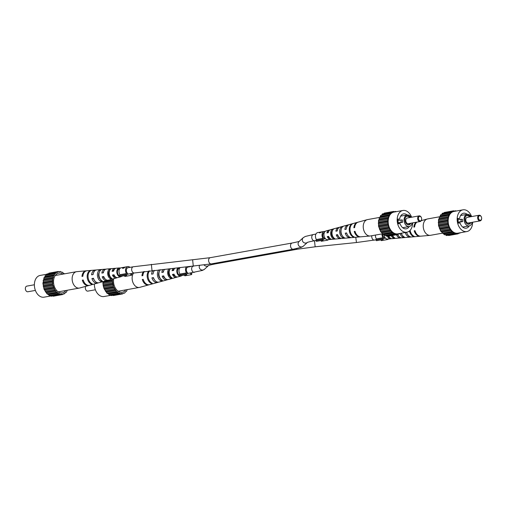 <?xml version="1.0" encoding="UTF-8"?>
<svg xmlns="http://www.w3.org/2000/svg" width="507" height="507" viewBox="0 0 507 507"><rect width="100%" height="100%" fill="white"/><g stroke="black" fill="none" stroke-linecap="round" stroke-linejoin="round"><path stroke-width="0.76" d="M170.663 276.702L170.491 278.14A5.26 3.625 -100.2 0 1 167.678 273.298A5.26 3.625 -100.2 0 1 168.964 268.849M170.358 276.778A4.005 2.757 -100.2 0 1 168.546 273.286A4.005 2.757 -100.2 0 1 169.674 269.768L169.572 268.786M163.172 269.445A5.767 3.974 79.8 0 0 161.828 272.443L163.362 272.183A5.64 3.879 -100.2 0 1 164.674 269.293M143.551 271.594A7.478 5.146 79.8 0 0 141.96 275.789L142.828 275.643A7.402 5.095 -100.2 0 1 144.432 271.479M153.095 270.491A6.648 4.576 79.8 0 0 151.561 274.173L153.089 273.913A6.521 4.487 -100.2 0 1 154.597 270.332M173.255 268.406A4.886 3.365 79.8 0 0 172.107 270.713L173.641 270.453A4.759 3.276 -100.2 0 1 174.757 268.247M181.88 275.523A4.474 3.08 -100.2 0 1 180.904 276.081A4.474 3.08 -100.2 0 1 176.829 271.752A4.474 3.08 -100.2 0 1 177.976 267.918M133.48 273.146A8.321 5.729 79.8 0 0 132.175 279.3A8.321 5.729 79.8 0 0 138.753 287.488A8.321 5.729 79.8 0 0 139.406 287.425A8.321 5.729 79.8 0 0 139.755 287.349L148.785 284.871A7.478 5.146 79.8 0 0 149.185 284.738M149.654 270.852A6.952 4.785 79.8 0 0 148.076 276.613A6.952 4.785 79.8 0 0 152.233 283.204L151.422 283.432A7.028 4.836 -100.2 0 1 147.201 276.759A7.028 4.836 -100.2 0 1 148.792 270.953M160.383 269.737A6.014 4.138 79.8 0 0 158.964 274.769A6.014 4.138 79.8 0 0 162.379 280.396L160.953 280.796A6.141 4.227 -100.2 0 1 157.443 275.028A6.141 4.227 -100.2 0 1 158.887 269.889M170.466 268.691A5.133 3.53 79.8 0 0 169.205 273.039A5.133 3.53 79.8 0 0 171.911 277.747L170.491 278.14M160.459 278.793A4.474 3.08 -100.2 0 1 158.596 275.016A4.474 3.08 -100.2 0 1 159.217 271.834M179.693 268.165A3.587 2.465 79.8 0 0 179.377 268.178A3.587 2.465 79.8 0 0 177.444 271.746A3.587 2.465 79.8 0 0 179.345 275.041M153.52 277.817L153.323 277.855A4.747 3.27 79.8 0 0 154.223 279.395M163.78 276.042L163.311 276.125A4.278 2.947 79.8 0 0 165.009 278.159M174.053 274.268L173.305 274.401A3.809 2.617 79.8 0 0 175.492 276.277M180.904 276.081L177.894 276.904A4.759 3.276 -100.2 0 1 174.002 274.148L172.475 274.407A4.886 3.365 79.8 0 0 176.487 277.291L168.457 279.49A5.64 3.879 -100.2 0 1 163.723 275.884L162.196 276.138A5.767 3.974 79.8 0 0 167.057 279.87L159.027 282.069A6.521 4.487 -100.2 0 1 153.456 277.614L151.923 277.868A6.648 4.576 79.8 0 0 157.62 282.456L149.59 284.655A7.402 5.095 -100.2 0 1 143.196 279.344L142.321 279.49A7.478 5.146 79.8 0 0 148.785 284.871M157.62 282.456A6.648 4.576 79.8 0 0 158.304 282.177M167.057 279.87A5.767 3.974 79.8 0 0 167.741 279.585M176.487 277.291A4.886 3.365 79.8 0 0 177.171 276.98M163.698 270.858A4.278 2.947 79.8 0 0 162.994 272.246M153.158 273.438A4.747 3.27 79.8 0 0 153.013 273.926M174.186 268.983A3.809 2.617 79.8 0 0 172.982 270.561M173.8 269.61A3.936 2.712 79.8 0 0 173.736 269.566L173.483 269.597M159.876 269.787L159.927 270.301M160.801 279.211L160.953 280.796M151.352 282.754L151.422 283.432M172.475 274.407L173.305 274.401M162.196 276.138L163.311 276.125M151.923 277.868L153.323 277.855M142.321 279.49L143.234 279.477M112.795 278.951L112.313 280.922L113.454 286.886L116.483 291.639L117.966 292.286L108.549 293.971L109.049 294.827L119.177 292.951L120.603 293.902L121.224 293.452L122.726 293.883L123.22 293.198L124.697 293.071L125.666 291.633L126.389 291.531L127.27 289.598M113.707 278.698A10.039 6.914 79.8 0 0 119.842 292.051A10.039 6.914 79.8 0 0 121.509 292.311A10.039 6.914 79.8 0 0 125.806 289.858M117.966 292.286L118.473 293.141M112.852 295.289L113.302 295.568L122.726 293.883M109.873 294.675L111.179 295.587L120.603 293.902M103.308 281.55L102.896 282.608L103.194 285.644L104.03 288.572L107.059 293.325L108.549 293.971M119.975 293.236L110.551 294.922M114.607 288.464L105.183 290.15M114.113 287.482L104.689 289.167M104.03 288.572L113.454 286.886M112.808 279.008L112.136 279.129M125.628 291.671L126.389 291.531M115.495 289.858L106.071 291.544M105.348 291.195L114.772 289.51M112.719 281.867L103.295 283.552M102.896 282.608L112.313 280.922M123.106 293.357L124.697 293.071M122.016 293.445L120.977 293.629M112.706 280.111L103.289 281.797M117.225 291.721L107.801 293.407M113.479 285.853L104.055 287.539M113.162 284.757L103.745 286.442M116.135 290.657L106.717 292.343M103.194 285.644L112.611 283.958M112.833 283.007L103.409 284.693M107.059 293.325L116.483 291.639M110.906 295.296L104.043 296.525A11.046 7.605 -100.2 0 1 103.175 296.608A11.046 7.605 -100.2 0 1 94.365 283.996M85.708 286.366A2.871 1.977 79.8 0 0 85.347 287.735A2.871 1.977 79.8 0 0 85.664 289.516A2.871 1.977 79.8 0 0 87.629 291.138A2.871 1.977 79.8 0 0 87.857 291.119A2.871 1.977 79.8 0 0 88.079 291.056M85.626 289.421A2.294 1.578 -100.2 0 1 85.594 289.345A2.294 1.578 -100.2 0 1 85.341 287.919A2.294 1.578 -100.2 0 1 85.341 287.83M392.627 235.463A5.26 3.625 79.8 0 0 394.826 237.979L393.381 238.094A5.133 3.53 -100.2 0 1 391.29 235.704M406.88 233.131A4.677 3.219 79.8 0 1 406.589 232.523L405.232 232.536A6.521 4.487 79.8 0 0 410.258 237.092L401.962 237.815A5.767 3.974 -100.2 0 1 397.792 234.538M396.455 234.779A5.64 3.879 79.8 0 0 400.511 237.941A5.64 3.879 79.8 0 0 401.221 237.783M442.37 233.182L430.513 235.305A8.321 5.729 -100.2 0 1 430.158 235.356L420.829 236.167A7.478 5.146 -100.2 0 1 414.992 230.672L414.225 230.818A7.402 5.095 79.8 0 0 419.999 236.243A7.402 5.095 79.8 0 0 420.411 236.18M419.999 236.243L411.709 236.965A6.648 4.576 -100.2 0 1 406.576 232.282L405.232 232.536M410.258 237.092A6.521 4.487 79.8 0 0 410.968 236.946M400.511 237.941L392.222 238.67A4.886 3.365 -100.2 0 1 388.799 236.148M387.316 236.059A4.759 3.276 79.8 0 0 390.77 238.797A4.759 3.276 79.8 0 0 391.474 238.613M383.957 234.665A4.474 3.08 79.8 0 0 383.957 234.671A4.474 3.08 79.8 0 0 387.659 239.063L390.77 238.797M430.158 235.356A8.321 5.729 -100.2 0 1 429.854 235.368A8.321 5.729 -100.2 0 1 423.282 227.18A8.321 5.729 -100.2 0 1 427.236 219.011A8.321 5.729 -100.2 0 1 427.578 218.929L439.715 216.755M410.125 230.33A7.028 4.836 79.8 0 0 414.257 236.37L413.433 236.439A6.952 4.785 -100.2 0 1 409.453 230.977M401.386 233.195A6.141 4.227 79.8 0 0 404.542 237.181L403.097 237.301A6.014 4.138 -100.2 0 1 400.093 233.588M412.134 223.175L412.945 222.953A7.028 4.836 79.8 0 0 412.628 223.105M416.279 222.224A7.402 5.095 79.8 0 0 413.864 227.117L414.631 226.971A7.478 5.146 -100.2 0 1 416.931 222.11M393.407 236.769L393.381 238.094M397.494 234.595A4.208 2.896 79.8 0 0 398.559 235.92M388.254 235.926L388.07 235.958A3.739 2.573 79.8 0 0 389.877 237.694M402.159 234.931A4.405 3.036 -100.2 0 1 401.157 233.239M393.248 236.788A3.936 2.712 -100.2 0 1 392.171 235.546M413.382 235.926L413.433 236.439M402.97 236.034L403.097 237.301M415.03 230.812L414.225 230.818M441.363 214.683L441.952 214.144L451.376 212.458L451.712 211.596L453.188 211.47L453.683 210.785L454.392 211.223L455.806 210.766L456.085 211.058M451.712 211.596L442.288 213.282L441.952 214.144M459.038 232.967L458.075 233.841L448.651 235.527L448.201 235.254M458.075 233.841L456.566 233.416L446.528 235.552L445.222 234.64M455.945 233.866L454.526 232.909L444.398 234.785L443.15 233.372L442.408 233.29L442.06 232.307L440.697 231.154L438.536 225.609L438.504 219.626L439.347 218.029L439.309 216.983L439.962 216.622L440.596 214.822L450.742 213.035L451.376 212.458M443.885 212.997L444.265 212.477L453.683 210.785M453.816 233.1L453.315 232.244L451.832 231.604L450.843 229.823L450.115 229.468L447.96 223.923L447.922 217.94L448.467 217.332L448.727 215.298L449.867 214.125L450.02 213.136M460.147 232.77L459.456 232.897M471.611 216.584A11.046 7.605 79.8 0 0 463.816 209.746A11.046 7.605 79.8 0 0 462.942 209.828L453.93 211.444A11.046 7.605 79.8 0 0 448.296 223.029A11.046 7.605 79.8 0 0 456.953 233.271A11.046 7.605 79.8 0 0 457.827 233.188L466.839 231.572A11.046 7.605 79.8 0 0 472.625 222.231M452.041 211.673L453.188 211.47M439.347 218.029L448.765 216.343M439.043 219.024L448.467 217.332M447.922 217.94L438.504 219.626M439.404 227.504L448.822 225.818M448.796 226.851L439.379 228.537M456.325 233.594L457.365 233.404M439.962 216.622L449.379 214.936M448.727 215.298L439.309 216.983M442.06 232.307L451.483 230.622M451.832 231.604L442.408 233.29M438.758 224.652L448.175 222.966M447.96 223.923L438.536 225.609M439.087 226.407L448.511 224.721M440.532 230.115L449.95 228.429M450.115 229.468L440.697 231.154M441.42 231.509L450.843 229.823M438.732 220.659L448.15 218.973M438.631 221.762L448.055 220.076M460.045 233.036L458.455 233.321M440.038 229.132L449.456 227.447M440.444 215.811L449.867 214.125M443.15 233.372L452.567 231.686M443.891 233.936L453.315 232.244M455.806 210.766L454.133 211.064M447.662 220.881L438.238 222.567M438.644 223.517L448.068 221.832M445.9 234.887L455.318 233.195M462.942 209.828A11.046 7.605 79.8 0 0 457.308 221.413A11.046 7.605 79.8 0 0 465.965 231.655A11.046 7.605 79.8 0 0 466.839 231.572M467.118 214.328A7.605 5.235 79.8 0 0 464.152 213.162A7.605 5.235 79.8 0 0 463.55 213.219A7.605 5.235 79.8 0 0 459.646 218.422L457.802 218.441L458.258 223.105L460.109 223.086A7.605 5.235 79.8 0 0 466.231 228.182A7.605 5.235 79.8 0 0 469.19 225.907A5.881 4.05 79.8 0 0 472.15 222.313M457.827 218.751L459.646 218.422M471.142 216.666A5.881 4.05 79.8 0 0 467.593 214.284A5.881 4.05 79.8 0 0 467.131 214.328A5.881 4.05 79.8 0 0 464.127 220.494A5.881 4.05 79.8 0 0 468.741 225.945A5.881 4.05 79.8 0 0 469.203 225.907L462.663 227.073M462.644 221.591A5.881 4.05 -100.2 0 1 462.416 219.316L460.945 219.328L461.174 221.603L462.644 221.591L458.189 222.389M461.174 221.603L458.163 222.142M460.945 219.328L457.941 219.867M470.312 216.819A4.582 3.156 79.8 0 0 467.682 215.171A4.582 3.156 79.8 0 0 465.749 216.248A4.582 3.156 79.8 0 0 467.099 223.796A4.582 3.156 79.8 0 0 468.576 224.259A4.582 3.156 79.8 0 0 470.883 222.541M466.934 223.676A4.252 2.928 79.8 0 0 468.132 224.005A4.252 2.928 79.8 0 0 470.135 222.674M469.628 216.939A4.252 2.928 79.8 0 0 467.302 215.57A4.252 2.928 79.8 0 0 465.635 216.413M467.479 217.345A2.871 1.977 79.8 0 0 467.251 217.364A2.871 1.977 79.8 0 0 465.787 220.374A2.871 1.977 79.8 0 0 468.037 223.036A2.871 1.977 79.8 0 0 468.265 223.01A2.871 1.977 79.8 0 0 468.481 222.953M481.644 218.523A2.871 1.977 -100.2 0 1 481.644 218.618A2.871 1.977 -100.2 0 1 480.142 220.887A2.871 1.977 -100.2 0 1 479.914 220.906A2.871 1.977 -100.2 0 1 477.67 218.244A2.871 1.977 -100.2 0 1 479.134 215.241A2.871 1.977 -100.2 0 1 479.356 215.215A2.871 1.977 -100.2 0 1 481.32 216.844A2.871 1.977 -100.2 0 1 481.358 216.933M479.825 215.709A2.294 1.578 79.8 0 0 478.456 218.004A2.294 1.578 79.8 0 0 480.268 220.266A2.294 1.578 79.8 0 0 481.65 218.435A2.294 1.578 79.8 0 0 481.397 217.009A2.294 1.578 79.8 0 0 479.825 215.709M190.512 266.619L187.977 267.075A3.156 2.174 -100.2 0 0 186.329 269.509A3.156 2.174 -100.2 0 0 187.628 272.842L186.525 274.693L185.885 273.894L186.481 272.893A4.303 2.96 -100.2 0 1 186.202 267.062M186.481 272.893L179.928 274.072A4.303 2.96 -100.2 0 1 180.099 267.696M191.164 272.912L191.9 273.831L191.418 274.642L184.865 275.814L184.288 275.092M186.525 274.693L179.972 275.865L179.332 275.067L179.928 274.072M190.169 273.089L191.418 274.642M185.885 273.894L179.332 275.067M320.272 232.168L317.712 232.586A4.303 2.96 -100.2 0 0 315.544 235.242A4.303 2.96 -100.2 0 0 316.419 239.538L322.972 238.366A4.303 2.96 -100.2 0 1 322.103 234.069A4.303 2.96 -100.2 0 1 324.265 231.414A4.303 2.96 -100.2 0 1 324.607 231.382A4.303 2.96 -100.2 0 1 325.152 231.446M320.24 232.162L319.404 232.878L319.949 232.783L322.503 231.756M320.779 240.565L321.356 241.281L327.909 240.109L327.592 239.716M322.972 238.366L322.376 239.361L323.016 240.16L316.463 241.338L315.823 240.54L316.419 239.538M328.175 239.665L327.909 240.109M323.016 240.16L324.119 238.315A3.156 2.174 -100.2 0 1 322.82 235.058A3.156 2.174 -100.2 0 1 324.36 232.567M319.936 232.783L320.633 232.092M321.806 231.857L320.468 232.092M322.097 231.826L319.917 232.574M322.376 239.361L315.823 240.54M110.368 277.418L110.501 278.787A5.26 3.625 -100.2 0 1 107.687 273.945A5.26 3.625 -100.2 0 1 109.55 269.046L109.683 270.415A4.005 2.757 -100.2 0 0 108.561 273.932A4.005 2.757 -100.2 0 0 110.368 277.418L110.672 277.348M105.779 269.217A5.767 3.974 79.8 0 0 105.038 269.185A5.767 3.974 79.8 0 0 101.844 273.083L103.371 272.829A5.64 3.879 -100.2 0 1 106.489 269.059L114.778 268.33A4.886 3.365 79.8 0 0 112.123 271.353L113.657 271.099A4.759 3.276 -100.2 0 1 116.23 268.203L119.341 267.937A4.474 3.08 -100.2 0 1 120.413 268.102M86.589 270.82A7.478 5.146 79.8 0 0 86.171 270.833A7.478 5.146 79.8 0 0 81.969 276.435L82.844 276.29A7.402 5.095 -100.2 0 1 87.001 270.757L95.291 270.035A6.648 4.576 79.8 0 0 91.577 274.813L93.104 274.56A6.521 4.487 -100.2 0 1 96.742 269.908L105.038 269.185M96.032 270.054A6.648 4.576 79.8 0 0 95.291 270.035M115.526 268.387A4.886 3.365 79.8 0 0 114.778 268.33M121.895 276.169A4.474 3.08 -100.2 0 1 120.92 276.727A4.474 3.08 -100.2 0 1 116.838 272.398A4.474 3.08 -100.2 0 1 119.341 267.937M86.171 270.833L76.842 271.644A8.321 5.729 79.8 0 0 76.487 271.695A8.321 5.729 79.8 0 0 72.184 279.946A8.321 5.729 79.8 0 0 78.762 288.134A8.321 5.729 79.8 0 0 79.422 288.071A8.321 5.729 79.8 0 0 79.764 287.989L88.801 285.517A7.478 5.146 79.8 0 0 89.194 285.384M87.217 277.405A7.028 4.836 -100.2 0 1 90.113 270.656L90.943 270.586A6.952 4.785 79.8 0 0 88.085 277.259A6.952 4.785 79.8 0 0 92.242 283.85L91.431 284.072A7.028 4.836 -100.2 0 1 87.217 277.405M97.452 275.675A6.141 4.227 -100.2 0 1 99.828 269.844L101.28 269.724A6.014 4.138 79.8 0 0 98.979 275.415A6.014 4.138 79.8 0 0 102.389 281.043L100.969 281.436A6.141 4.227 -100.2 0 1 97.452 275.675M109.55 269.046L110.995 268.932A5.133 3.53 79.8 0 0 109.214 273.685A5.133 3.53 79.8 0 0 111.927 278.394L110.501 278.787M100.475 279.439A4.474 3.08 -100.2 0 1 98.605 275.662A4.474 3.08 -100.2 0 1 99.226 272.481M119.709 268.811A3.587 2.465 79.8 0 0 119.392 268.824A3.587 2.465 79.8 0 0 117.453 272.392A3.587 2.465 79.8 0 0 119.36 275.688L119.341 275.675M93.535 278.463L93.339 278.501A4.747 3.27 79.8 0 0 94.239 280.041M103.796 276.689L103.32 276.771A4.278 2.947 79.8 0 0 105.019 278.806M114.062 274.914L113.315 275.048A3.809 2.617 79.8 0 0 115.501 276.923M120.92 276.727L117.903 277.551A4.759 3.276 -100.2 0 1 114.018 274.794L112.484 275.054A4.886 3.365 79.8 0 0 116.502 277.937L108.473 280.137A5.64 3.879 -100.2 0 1 103.732 276.524L102.205 276.784A5.767 3.974 79.8 0 0 107.066 280.517L99.036 282.716A6.521 4.487 -100.2 0 1 93.465 278.254L91.938 278.514A6.648 4.576 79.8 0 0 97.629 283.102L89.6 285.302A7.402 5.095 -100.2 0 1 83.205 279.984L82.33 280.137A7.478 5.146 79.8 0 0 88.801 285.517M97.629 283.102A6.648 4.576 79.8 0 0 98.32 282.824M107.066 280.517A5.767 3.974 79.8 0 0 107.75 280.232M116.502 277.937A4.886 3.365 79.8 0 0 117.18 277.627M103.713 271.505A4.278 2.947 79.8 0 0 103.003 272.893M93.168 274.084A4.747 3.27 79.8 0 0 93.022 274.572M114.195 269.629A3.809 2.617 79.8 0 0 112.998 271.207M90.113 270.656L90.157 271.055M99.828 269.844L99.936 270.947M100.811 279.858L100.969 281.436M91.368 283.4L91.431 284.072M112.484 275.054L113.315 275.048M102.205 276.784L103.32 276.771M91.938 278.514L93.339 278.501M82.33 280.137L83.243 280.124M64.63 273.818L63.109 273.064L62.602 272.215L61.898 272.405L60.472 271.448L59.851 271.898L58.349 271.473L57.114 272.455L56.378 272.278L56.043 273.14L54.686 273.818L54.534 274.807L53.393 275.985L53.134 278.02L52.589 278.628L52.627 284.604L54.781 290.15L55.51 290.505L56.499 292.286L57.982 292.932L48.558 294.618L49.065 295.473L59.186 293.591L60.612 294.548L61.233 294.098L62.735 294.523L63.971 293.54L64.712 293.718L65.048 292.856L66.404 292.178L67.285 290.245M62.887 274.129A10.039 6.914 79.8 0 0 59.566 273.039A10.039 6.914 79.8 0 0 56.531 274.141A10.039 6.914 79.8 0 0 53.742 284.218A10.039 6.914 79.8 0 0 59.851 292.691A10.039 6.914 79.8 0 0 61.518 292.957A10.039 6.914 79.8 0 0 65.821 290.505M57.982 292.932L58.482 293.781M52.867 295.936L53.317 296.215L62.735 294.523M49.882 295.321L51.194 296.234L60.612 294.548M54.686 273.818L45.262 275.504L44.629 277.304L43.97 277.671L43.71 279.706L43.171 280.314L43.399 281.341L42.905 283.255L44.039 289.218L47.075 293.971L48.558 294.618M56.378 272.278L46.955 273.964L46.023 275.371M58.349 271.473L48.926 273.159L48.545 273.679M59.984 293.883L50.567 295.568M54.617 289.11L45.193 290.796M54.122 288.128L44.698 289.814M44.039 289.218L53.463 287.532M52.817 279.655L43.399 281.341M43.171 280.314L52.589 278.628M65.637 292.317L66.404 292.178M55.51 290.505L46.086 292.19M45.364 291.842L54.781 290.15M54.534 274.807L45.11 276.492M52.728 282.513L43.31 284.199M42.905 283.255L52.329 281.569M63.115 294.003L64.712 293.718M62.031 294.092L60.986 294.275M52.722 280.758L43.298 282.443M53.431 277.025L44.008 278.717M43.97 277.671L53.393 275.985M54.046 275.618L44.629 277.304M57.234 292.368L47.81 294.054M53.489 286.499L44.065 288.185M53.178 285.403L43.754 287.089M58.799 271.746L60.472 271.448M61.778 272.36L62.602 272.215M53.134 278.02L43.71 279.706M56.15 291.303L46.726 292.989M56.043 273.14L46.619 274.832M43.203 286.29L52.627 284.604M52.842 283.654L43.418 285.34M47.075 293.971L56.499 292.286M57.855 272.151L56.702 272.354M50.915 295.942L44.058 297.172A11.046 7.605 -100.2 0 1 43.184 297.254A11.046 7.605 -100.2 0 1 34.527 287.013A11.046 7.605 -100.2 0 1 40.161 275.428L46.853 274.23M27.086 286.094A2.871 1.977 79.8 0 0 26.858 286.113A2.871 1.977 79.8 0 0 25.356 288.382A2.871 1.977 79.8 0 0 25.68 290.156A2.871 1.977 79.8 0 0 27.644 291.785A2.871 1.977 79.8 0 0 27.866 291.759A2.871 1.977 79.8 0 0 28.088 291.702M25.642 290.067A2.294 1.578 -100.2 0 1 25.604 289.991A2.294 1.578 -100.2 0 1 25.35 288.565A2.294 1.578 -100.2 0 1 25.356 288.477M122.954 268.203L122.897 267.569L124.19 267.246M125.172 267.056L123.271 267.5L124.088 267.652A4.303 2.96 -100.2 0 1 125.242 267.043A4.303 2.96 -100.2 0 1 125.305 267.031L125.305 267.056M307.362 242.447A3.156 3.124 -132.6 0 1 302.324 240.21A3.156 3.124 -132.6 0 1 303.313 237.612L299.105 241.484A3.156 3.124 -132.6 0 0 300.125 246.738A3.156 3.124 -132.6 0 0 303.376 246.129L301.323 247.302L293.28 249.222L211.356 263.887L134.425 272.975A3.156 2.174 -100.2 0 1 131.681 269.895A3.156 2.174 -100.2 0 1 133.316 266.764L127.986 267.715A3.156 2.174 -100.2 0 0 126.344 270.155A3.156 2.174 -100.2 0 0 127.644 273.488L126.541 275.339L125.894 274.541L126.49 273.539A4.303 2.96 -100.2 0 1 125.622 269.242A4.303 2.96 -100.2 0 1 127.783 266.587L125.609 266.98A4.303 2.96 79.8 0 0 124.088 268.019L123.29 268.159L122.897 267.569L122.574 268.374M124.12 267.975L124.088 267.652M123.626 268.102L123.271 267.5M127.783 266.587A4.303 2.96 -100.2 0 1 128.125 266.555A4.303 2.96 -100.2 0 1 129.969 267.36M126.49 273.539L119.937 274.712A4.303 2.96 -100.2 0 1 119.069 270.421A4.303 2.96 -100.2 0 1 121.23 267.759L123.721 267.316M131.174 273.558L131.915 274.477L131.427 275.288L124.874 276.461L124.297 275.738M130.185 273.736L131.427 275.288M126.541 275.339L119.982 276.511L119.341 275.713L119.937 274.712M125.894 274.541L119.341 275.713M382.848 233.981A3.156 2.174 -100.2 0 0 384.11 237.669L383.007 239.519L382.367 238.721L382.962 237.72A4.303 2.96 -100.2 0 1 382.024 233.892M382.962 237.72L376.403 238.892A4.303 2.96 -100.2 0 1 375.472 235.071M387.582 239.07L387.893 239.462L381.34 240.635L380.763 239.919M388.159 239.025L387.893 239.462M383.007 239.519L376.454 240.692L375.807 239.893L376.403 238.892M382.367 238.721L375.807 239.893M332.022 233.778A5.26 3.625 79.8 0 0 334.835 238.626L333.391 238.74A5.133 3.53 -100.2 0 1 330.684 234.038A5.133 3.53 -100.2 0 1 332.465 229.284L333.885 228.885A5.26 3.625 79.8 0 0 332.022 233.778M346.889 233.778A4.677 3.219 79.8 0 1 346.604 233.163L345.248 233.182A6.521 4.487 79.8 0 0 350.267 237.739L341.978 238.461A5.767 3.974 -100.2 0 1 337.599 234.64L336.261 234.899A5.64 3.879 79.8 0 0 340.527 238.588A5.64 3.879 79.8 0 0 341.23 238.429M382.386 233.828L370.522 235.951A8.321 5.729 -100.2 0 1 370.173 236.002L360.845 236.813A7.478 5.146 -100.2 0 1 355.001 231.319L354.241 231.465A7.402 5.095 79.8 0 0 360.014 236.889A7.402 5.095 79.8 0 0 360.426 236.826M360.014 236.889L351.719 237.612A6.648 4.576 -100.2 0 1 346.585 232.922L345.248 233.182M350.267 237.739A6.521 4.487 79.8 0 0 350.977 237.593M340.527 238.588L332.231 239.31A4.886 3.365 -100.2 0 1 328.625 236.357L327.288 236.611A4.759 3.276 79.8 0 0 330.779 239.437A4.759 3.276 79.8 0 0 331.483 239.26M329.829 230.02A4.759 3.276 79.8 0 0 329.106 230.096L326.096 230.919A4.474 3.08 79.8 0 0 323.967 235.318A4.474 3.08 79.8 0 0 327.668 239.71L330.779 239.437M370.173 236.002A8.321 5.729 -100.2 0 1 369.869 236.015A8.321 5.729 -100.2 0 1 363.291 227.827A8.321 5.729 -100.2 0 1 367.245 219.651A8.321 5.729 -100.2 0 1 367.594 219.575L379.73 217.402M350.058 230.349A7.028 4.836 79.8 0 0 354.273 237.016L353.442 237.086A6.952 4.785 -100.2 0 1 349.285 230.495A6.952 4.785 -100.2 0 1 352.143 223.821L352.954 223.6A7.028 4.836 79.8 0 0 350.058 230.349M341.04 232.067A6.141 4.227 79.8 0 0 344.557 237.827L343.106 237.948A6.014 4.138 -100.2 0 1 339.696 232.32A6.014 4.138 -100.2 0 1 341.997 226.629L343.416 226.236A6.141 4.227 79.8 0 0 341.04 232.067M333.422 237.415L333.264 237.434A3.936 2.712 -100.2 0 1 331.508 234.025A3.936 2.712 -100.2 0 1 332.389 230.786M342.168 235.578A4.405 3.036 -100.2 0 1 340.812 232.307A4.405 3.036 -100.2 0 1 341.129 229.766M337.415 230.089A4.208 2.896 79.8 0 0 337.028 230.983M328.65 231.433A3.739 2.573 79.8 0 0 327.769 232.757M357.815 222.262A7.402 5.095 79.8 0 0 357.41 222.345A7.402 5.095 79.8 0 0 353.873 227.763L354.64 227.618A7.478 5.146 -100.2 0 1 358.215 222.129L367.245 219.651M348.696 224.823A6.521 4.487 79.8 0 0 347.973 224.931A6.521 4.487 79.8 0 0 344.88 229.481L346.224 229.227A6.648 4.576 -100.2 0 1 349.38 224.544L357.41 222.345M339.259 227.415A5.64 3.879 79.8 0 0 338.543 227.51A5.64 3.879 79.8 0 0 335.9 231.198L337.237 230.945A5.767 3.974 -100.2 0 1 339.944 227.13L347.973 224.931M329.106 230.096A4.759 3.276 79.8 0 0 326.926 232.916L328.263 232.662A4.886 3.365 -100.2 0 1 330.513 229.709L338.543 227.51M332.465 229.284L332.573 230.374M333.264 237.434L333.391 238.74M337.662 234.823L337.339 234.887A4.208 2.896 79.8 0 0 338.568 236.56M328.682 236.49L328.08 236.604A3.739 2.573 79.8 0 0 329.886 238.341M353.392 236.573L353.442 237.086M342.986 236.674L343.106 237.948M341.997 226.629L342.073 227.421M337.339 234.887L336.261 234.899M355.046 231.458L354.241 231.465M328.08 236.604L327.288 236.611M381.372 215.329L381.961 214.791L391.385 213.105L391.721 212.243L393.204 212.116L393.698 211.432L394.402 211.869L396.094 211.704M391.721 212.243L382.303 213.929L381.961 214.791M399.053 233.613L398.084 234.488L388.66 236.173L388.21 235.901M398.084 234.488L396.582 234.063L386.537 236.199L385.231 235.286M395.961 234.513L394.535 233.556L384.407 235.432L383.907 234.576L382.417 233.936L382.075 232.954L380.706 231.8L378.552 226.255L378.514 220.272L379.059 219.664L379.318 217.63L379.971 217.269L380.611 215.469L390.751 213.681L391.385 213.105M383.894 213.643L384.274 213.117L393.698 211.432M393.831 233.746L393.324 232.89L391.841 232.244L390.853 230.463L390.13 230.115L387.969 224.569L387.937 218.587L388.78 216.99L388.742 215.944L389.877 214.772L390.029 213.783M400.162 233.416L399.465 233.543M411.621 217.23A11.046 7.605 79.8 0 0 403.826 210.392A11.046 7.605 79.8 0 0 402.957 210.475L393.945 212.091A11.046 7.605 79.8 0 0 388.305 223.676A11.046 7.605 79.8 0 0 396.962 233.911A11.046 7.605 79.8 0 0 397.837 233.835L406.848 232.219A11.046 7.605 79.8 0 0 412.635 222.877M392.05 212.319L393.204 212.116M379.356 218.675L388.78 216.99M379.059 219.664L388.476 217.978M387.937 218.587L378.514 220.272M379.413 228.15L388.837 226.464M388.812 227.497L379.388 229.183M396.335 234.24L397.374 234.05M379.971 217.269L389.395 215.576M388.742 215.944L379.318 217.63M382.075 232.954L391.493 231.262M391.841 232.244L382.417 233.936M378.767 225.298L388.191 223.612M387.969 224.569L378.552 226.255M379.103 227.054L388.52 225.362M380.542 230.761L389.965 229.069M390.13 230.115L380.706 231.8M381.429 232.155L390.853 230.463M378.742 221.305L388.166 219.62M378.647 222.408L388.064 220.722M400.061 233.676L398.464 233.961M380.047 229.779L389.471 228.093M380.453 216.457L389.877 214.772M383.159 234.019L392.583 232.333M383.907 234.576L393.324 232.89M395.821 211.413L394.148 211.711M387.671 221.527L378.254 223.213M378.653 224.164L388.077 222.478M385.909 235.527L395.333 233.841M402.957 210.475A11.046 7.605 79.8 0 0 397.317 222.06A11.046 7.605 79.8 0 0 405.974 232.301A11.046 7.605 79.8 0 0 406.848 232.219M407.127 214.974A7.605 5.235 79.8 0 0 404.161 213.808A7.605 5.235 79.8 0 0 403.559 213.865A7.605 5.235 79.8 0 0 399.662 219.068L397.811 219.087L398.268 223.752L400.118 223.733A7.605 5.235 79.8 0 0 406.24 228.828A7.605 5.235 79.8 0 0 409.2 226.553M397.843 219.392L399.662 219.068M411.152 217.313A5.881 4.05 79.8 0 0 407.609 214.93A5.881 4.05 79.8 0 0 407.14 214.974A5.881 4.05 79.8 0 0 404.142 221.141A5.881 4.05 79.8 0 0 408.75 226.591A5.881 4.05 79.8 0 0 409.212 226.547A5.881 4.05 79.8 0 0 412.166 222.96M402.653 222.237A5.881 4.05 -100.2 0 1 402.431 219.962L400.961 219.975L401.183 222.25L402.653 222.237L398.198 223.036M401.183 222.25L398.172 222.788M400.961 219.975L397.951 220.513M410.321 217.465A4.582 3.156 79.8 0 0 407.691 215.817A4.582 3.156 79.8 0 0 405.765 216.888A4.582 3.156 79.8 0 0 407.115 224.436A4.582 3.156 79.8 0 0 408.585 224.905A4.582 3.156 79.8 0 0 410.892 223.188M406.944 224.322A4.252 2.928 79.8 0 0 408.141 224.652A4.252 2.928 79.8 0 0 410.15 223.321M409.643 217.585A4.252 2.928 79.8 0 0 407.317 216.216A4.252 2.928 79.8 0 0 405.644 217.059M407.489 217.991A2.871 1.977 79.8 0 0 407.267 218.01A2.871 1.977 79.8 0 0 405.803 221.02A2.871 1.977 79.8 0 0 408.046 223.676A2.871 1.977 79.8 0 0 408.274 223.657A2.871 1.977 79.8 0 0 408.496 223.6M421.659 219.17A2.871 1.977 -100.2 0 1 421.653 219.265A2.871 1.977 -100.2 0 1 420.157 221.534A2.871 1.977 -100.2 0 1 419.929 221.553A2.871 1.977 -100.2 0 1 417.679 218.891A2.871 1.977 -100.2 0 1 419.143 215.881A2.871 1.977 -100.2 0 1 419.371 215.862A2.871 1.977 -100.2 0 1 421.336 217.484A2.871 1.977 -100.2 0 1 421.374 217.579M419.834 216.356A2.294 1.578 79.8 0 0 418.465 218.65A2.294 1.578 79.8 0 0 420.284 220.913A2.294 1.578 79.8 0 0 421.659 219.081A2.294 1.578 79.8 0 0 421.406 217.655A2.294 1.578 79.8 0 0 419.834 216.356M211.356 263.887A3.156 2.174 -100.2 0 1 208.611 260.807A3.156 2.174 -100.2 0 1 210.24 257.676L133.316 266.764M193.306 266.327L192.654 260.053M204.163 265.022A3.156 3.124 47.4 0 0 208.497 265.554M214.169 263.387A3.156 2.174 79.8 0 0 215.652 263.843C207.857 265.357 208.567 265.617 208.561 265.522L208.719 265.37M293.28 249.222A3.156 2.174 -100.2 0 1 290.536 246.142A3.156 2.174 -100.2 0 1 292.171 243.011L210.24 257.676M152.011 270.605L151.365 264.324M296.063 248.69A3.156 2.174 79.8 0 0 297.577 249.178L215.652 263.843M199.492 265.63A3.156 3.124 47.4 0 0 204.505 269.242L202.451 270.408L187.159 273.628M314.467 240.743L315.164 246.801L356.459 242.53L375.833 239.849M192.66 266.397A3.156 2.174 79.8 0 0 191.671 269.249A3.156 2.174 79.8 0 0 194.415 272.329M355.762 237.257L356.459 242.53M307.584 242.257L307.432 242.416C307.438 242.504 306.729 242.245 314.517 240.736A3.156 2.174 -100.2 0 1 311.773 237.65A3.156 2.174 -100.2 0 1 313.408 234.519L315.931 234.069M371.827 235.717A3.156 2.174 79.8 0 0 371.764 237.003A3.156 2.174 79.8 0 0 374.508 240.09M139.406 287.425L118.188 291.221M93.015 284.364L94.365 284.123M87.857 291.119L95.379 289.77M412.635 223.004L413.985 222.636M421.292 220.634L427.236 219.011M467.131 214.328L460.59 215.5M479.134 215.241L467.251 217.364M480.142 220.887L468.265 223.01M324.265 231.414L322.002 231.819M208.535 265.535L204.505 269.242M292.171 243.011C302.723 240.806 298.205 241.433 299.384 241.269M297.577 249.178L315.164 246.801M303.376 246.129L307.4 242.428M134.425 272.975L127.175 274.274M115.013 276.454L114.55 276.537M110.589 277.247L110.222 277.31M119.449 269.249L118.232 269.464M113.904 270.237L113.435 270.326M109.474 271.03L109.113 271.099M175.004 275.808L174.535 275.89M170.574 276.6L170.213 276.664M303.313 237.612L305.366 236.446L313.408 234.519M179.44 268.602L178.217 268.818M173.888 269.597L173.426 269.68M169.465 270.389L169.097 270.453M314.517 240.736L315.848 240.495M323.65 239.101L325.475 238.772M383.641 238.455L385.466 238.125M76.487 271.695L55.269 275.491M79.422 288.071L58.204 291.867M26.858 286.113L34.375 284.769M27.866 291.759L35.389 290.416M123.125 268.33L123.062 267.696M125.242 267.043L124.361 267.202M409.212 226.547L402.672 227.719M407.14 214.974L400.6 216.14M419.143 215.881L407.267 218.01M420.157 221.534L408.274 223.657"/></g></svg>
